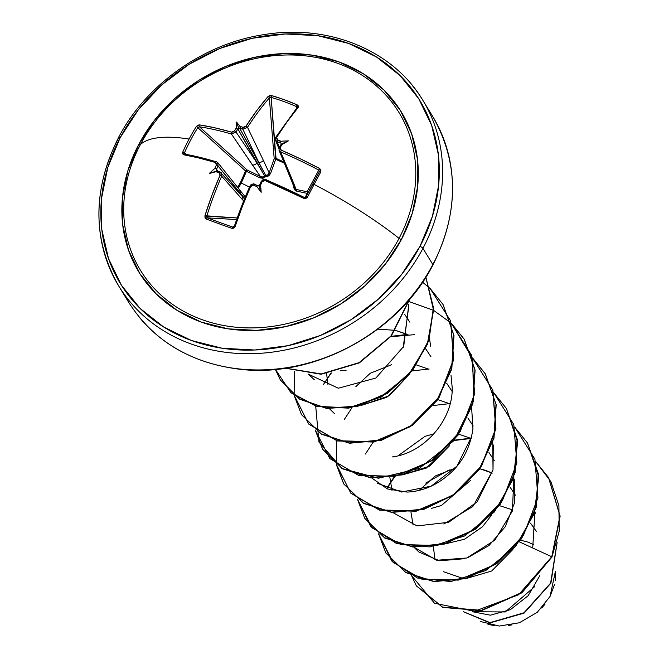 <?xml version="1.0" encoding="UTF-8"?>
<svg xmlns="http://www.w3.org/2000/svg" width="659" height="659" viewBox="0 0 659 659"><rect width="100%" height="100%" fill="white"/><g stroke="black" fill="none" stroke-linecap="round" stroke-linejoin="round"><path stroke-width="0.99" d="M259.572 185.047L259.028 186.019L260.148 184.1L260.544 185.113A177.798 60.661 -68.4 0 1 262.167 181.695L265.116 180.533A177.666 47.193 27.2 0 1 303.766 198.334L307.366 197.222L314.154 184.413L312.827 184.141L306.089 196.86L307.366 197.222L305.809 198.507L303.766 198.334L265.116 180.533L263.419 180.525L262.167 181.695A177.798 60.661 111.6 0 0 260.544 185.113A131.157 68.931 94.6 0 1 261.186 192.304A131.157 85.917 -143.1 0 1 256.944 186.596A177.798 37.711 -154.3 0 0 253.542 185.245L251.87 185.286L250.651 186.497L242.388 206.341L235.074 226.638L233.78 228.179L231.861 228.327A178.087 21.121 -163.2 0 1 218.821 223.681A1.334 0.56 -70.1 0 1 219.768 222.478A176.752 20.956 -163.2 0 1 207.363 217.89A1.334 0.659 110.7 0 0 206.325 219.06A178.087 21.121 16.8 0 0 218.821 223.681A178.087 21.121 -163.2 0 1 206.325 219.06L205.015 217.742L204.941 215.707L211.934 195.295L219.982 175.368L220.073 173.745L219.035 172.732A177.798 37.711 -154.3 0 0 215.921 171.719A131.157 34.013 158.4 0 1 209.298 173.474A131.157 126.569 -11 0 1 214.801 168.515A177.798 87.367 -71.9 0 1 216.35 165.071L216.473 163.49L215.468 162.526L198.837 157.987L183.523 154.717L182.559 153.794L182.782 152.023A178.087 134.148 -82.3 0 1 189.092 139.041A178.087 134.148 -82.3 0 1 196.176 126.717L197.651 125.284L199.331 124.864L214.818 127.813L231.564 132.138L233.154 131.981L234.447 130.886A177.798 87.367 -71.9 0 1 236.317 127.871A131.157 90.761 -138.9 0 1 236.523 122.063A131.157 73.783 90.6 0 1 239.925 126.388A177.798 64.409 30.2 0 1 243.08 127.327L244.703 127.22L246.021 126.174L256.829 110.506L268.024 96.56L269.671 95.621L271.681 95.613L284.433 99.764L297.225 104.88L298.445 106.05L298.156 107.491L287.283 121.553L276.698 137.303L276.508 138.761L277.579 139.848A177.798 64.409 30.2 0 1 280.948 141.265A131.157 125.68 3.6 0 1 288.411 140.886A131.157 33.123 154 0 1 282.068 144.469A177.798 60.661 111.6 0 0 280.264 147.501L280.108 149.016L281.204 150.145L300.389 158.852L319.574 168.482L320.9 169.997L320.768 171.917L314.154 184.413A178.169 51.361 27.9 0 1 399.074 238.36A151.43 130.466 -31.4 0 0 337.597 63.289A151.43 130.466 -31.4 0 0 140.416 144.519A178.169 51.361 27.9 0 1 189.092 139.041A178.169 51.361 -152.1 0 0 140.416 144.519A151.43 130.466 -31.4 0 0 201.893 319.59A151.43 130.466 -31.4 0 0 399.074 238.36A2.669 0.774 -152.1 0 0 401.347 239.612A153.704 132.426 148.6 0 1 201.209 322.062A153.704 132.426 148.6 0 1 138.81 144.362A2.669 0.774 -152.1 0 0 140.416 144.519A2.669 0.774 27.9 0 1 138.81 144.362L127.895 170.656L122.442 197.766L122.673 224.653L128.554 250.288L139.889 273.683L156.216 293.93L176.925 310.265L201.209 322.062L228.138 328.849L256.689 330.381L285.742 326.6L314.203 317.638L340.958 303.848L364.995 285.759L385.391 264.07L401.347 239.612L412.262 213.318L417.707 186.209L417.485 159.321L411.595 133.686L400.268 110.292L383.942 90.044L363.233 73.709L338.948 61.913L312.012 55.125L283.469 53.593L254.407 57.374L225.955 66.337L199.191 80.126L175.154 98.207L154.766 119.905L138.81 144.362A153.704 132.426 148.6 0 1 338.948 61.913A153.704 132.426 148.6 0 1 401.347 239.612A2.669 0.774 27.9 0 1 399.074 238.36A151.43 130.466 -31.4 0 0 337.597 63.289A151.43 130.466 -31.4 0 0 140.416 144.519A151.43 130.466 -31.4 0 0 201.893 319.59A151.43 130.466 -31.4 0 0 399.074 238.36A178.169 51.361 -152.1 0 0 314.154 184.413L307.366 197.222L306.089 196.86L319.393 171.744L305.636 197.338M237.619 187.42L240.444 182.518L245.56 170.936L197.791 127.624L199.438 126.783L247.034 169.94L246.466 171.332L245.618 170.846L247.034 169.94L260.387 176.497L231.424 133.999A176.332 54.788 -151.4 0 0 199.438 126.783L247.034 169.94A1.334 0.783 -47.8 0 0 245.618 170.846A1.334 0.783 -47.8 0 0 245.56 170.936L197.791 127.624A176.752 133.143 97.7 0 0 184.487 152.74L186.431 154.321L182.782 152.023L183.523 154.717A177.666 47.193 27.2 0 1 215.468 162.526L216.35 165.071A177.798 87.367 108.1 0 0 214.801 168.515L216.078 168.111L216.399 169.643L218.36 171.365L216.473 169.429A176.464 86.708 -71.9 0 1 218.038 165.936A176.464 86.708 108.1 0 0 216.473 169.429L216.679 170.656L216.078 168.111L214.801 168.515A131.157 126.569 -11 0 0 209.298 173.474L216.844 170.903L209.298 173.474A131.157 34.013 158.4 0 0 215.921 171.719A177.798 37.711 25.7 0 1 219.035 172.732L219.982 175.368A177.666 78.223 109.4 0 0 204.941 215.707L206.325 219.06A1.334 0.659 -69.3 0 1 207.363 217.89A176.752 20.956 16.8 0 0 219.768 222.478A176.752 20.956 16.8 0 0 232.718 227.083L233.418 227.108L232.718 227.083A1.334 0.453 109.3 0 0 231.861 228.327L235.074 226.638A177.666 70.208 -69.5 0 1 250.651 186.497L253.542 185.245A1.334 0.42 -68.5 0 1 254.333 184.355A1.334 0.42 -68.5 0 1 254.415 184.421A1.334 0.42 111.5 0 0 254.333 184.355A1.334 0.42 111.5 0 0 253.542 185.245A177.798 37.711 25.7 0 1 256.944 186.596L256.648 185.541L259.028 186.019L254.341 184.355C254.11 183.202 252.586 183.845 249.761 186.291L250.651 186.497L249.761 186.291L250.782 184.957C248.921 186.11 255.626 181.612 249.761 186.291L234.25 226.251L235.074 226.638L234.365 226.251A176.332 69.681 -69.5 0 1 249.827 186.406A176.332 69.681 110.5 0 0 234.365 226.251L232.718 227.083A176.752 20.956 -163.2 0 1 219.768 222.478A1.334 0.56 109.9 0 0 218.821 223.681A178.087 21.121 16.8 0 0 231.861 228.327A1.334 0.453 -70.7 0 1 232.718 227.083L233.698 227.009M319.417 171.686L312.827 184.141L314.154 184.413L320.768 171.917L319.574 168.482A177.666 55.208 -151.4 0 0 281.204 150.145L280.264 147.501A177.798 60.661 -68.4 0 1 282.068 144.469L280.858 144.98L281.245 144.066L288.411 140.886A131.157 125.68 3.6 0 0 280.948 141.265L279.77 141.874L280.495 143.061A176.464 63.931 -149.8 0 0 277.077 141.611A176.464 63.931 30.2 0 1 280.495 143.061L279.77 141.874L280.948 141.265A177.798 64.409 -149.8 0 0 277.579 139.848L276.698 137.303A177.666 70.208 -69.5 0 1 298.156 107.491L297.225 104.88A1.334 0.486 113.6 0 0 296.509 106.593L296.558 108.224L296.509 106.593A176.752 112.549 -137.7 0 0 271.162 97.4L275.726 159.28L276.03 158.391L283.905 162.015M284.4 163.201L275.726 159.28L270.602 173.424L265.684 176.678L259.885 177.831L246.466 171.332L241.26 183.037L238.27 188.235L241.26 183.037L249.423 187.057L241.26 183.037L246.466 171.332L259.885 177.831L262.99 178.276L265.684 176.678L268.699 175.92L270.602 173.424L275.726 159.28L284.4 163.21M427.551 108.669A178.169 153.506 148.6 0 1 432.839 264.564L422.946 248.352A178.169 153.506 148.6 0 1 128.81 300.29A178.169 153.506 148.6 0 1 118.62 137.937A2.669 0.774 27.9 0 1 118.546 137.509A2.669 0.774 27.9 0 1 120.193 137.607A175.5 151.199 148.6 0 1 348.71 43.478A175.5 151.199 148.6 0 1 419.956 246.367A2.669 0.774 27.9 0 1 422.946 248.352A178.169 153.506 -31.4 0 0 412.765 86.008A178.169 153.506 148.6 0 1 422.946 248.352L432.839 264.564A2.669 0.774 27.9 0 1 432.914 265A2.669 0.774 -152.1 0 0 432.839 264.564A178.169 153.506 -31.4 0 0 439.289 128.612M533.774 544.738L528.09 542.143L520.495 540.182M554.565 584.294L550.059 596.436L555.438 571.238L555.207 580.719M239.596 128.159L239.637 128.233A1.334 0.7 -73.7 0 1 239.596 128.159A1.334 0.7 106.3 0 0 239.637 128.233L258.633 162.106L242.833 129.189A176.464 63.931 -149.8 0 0 239.637 128.233L265.734 175.376A1.334 1.063 -29.3 0 0 264.63 175.829L237.907 128.95A176.464 86.708 108.1 0 0 236.004 132.006L256.903 162.822L237.907 128.95L239.637 128.233A176.464 63.931 30.2 0 1 242.833 129.189L258.633 162.106A3.567 2.933 -25.6 0 0 263.328 160.302L269.169 172.88L274.202 158.753L269.358 97.977A176.332 77.638 109.4 0 0 247.52 127.368L263.328 160.302L247.52 127.368L242.833 129.189A1.334 0.684 -73.1 0 1 243.08 127.327A177.798 64.409 -149.8 0 0 239.925 126.388L240.288 127.558L238.896 128.703L236.787 128.999L236.317 127.871A177.798 87.367 108.1 0 0 234.447 130.886L231.564 132.138A177.666 55.208 -151.4 0 0 199.331 124.864L196.176 126.717A178.087 134.148 97.7 0 0 189.092 139.041A178.087 134.148 97.7 0 0 182.782 152.023L184.487 152.74A176.752 133.143 -82.3 0 1 197.791 127.624A1.334 0.453 -148.1 0 0 196.176 126.717A1.334 0.453 31.9 0 1 197.791 127.624L199.438 126.783A1.334 0.964 -81.4 0 1 199.331 124.864A1.334 0.964 98.6 0 0 199.438 126.783A176.332 54.788 28.6 0 1 231.424 133.999L252.331 164.832A3.567 2.9 -34.1 0 0 256.903 162.822L236.004 132.006L231.424 133.999A1.334 0.741 -73.9 0 1 231.564 132.138A1.334 0.741 106.1 0 0 231.424 133.999L236.004 132.006A1.334 0.511 -148.5 0 0 234.447 130.886A1.334 0.511 31.5 0 1 236.004 132.006A176.464 86.708 -71.9 0 1 237.907 128.95A1.334 0.527 -147.8 0 0 237.866 128.876A1.334 0.527 32.2 0 1 237.907 128.95L236.787 128.999L236.317 127.871A131.157 90.761 -138.9 0 1 236.523 122.063L238.896 128.703L236.523 122.063A131.157 73.783 90.6 0 1 239.925 126.388L240.288 127.558L239.596 128.159M138.695 316.501A178.169 153.506 -31.4 0 0 432.839 264.564A178.169 153.506 148.6 0 1 138.695 316.501M534.787 586.559L505.247 611.956L472.503 611.725L490.378 615.185L510.363 609.674L528.147 595.736L539.869 575.587M536.335 531.376L530.52 523.147L536.335 531.376M512.751 509.885L499.365 505.626L512.751 509.885M472.676 506.623L443.812 524.004L472.676 506.623M433.383 546.492L434.965 559.853L433.391 546.492M443.589 571.748L464.093 578.783L459.603 578.404M465.279 578.8L491.68 571.007L512.941 549.408L491.68 571.007L465.279 578.791M515.363 495.181L510.058 487.149L515.363 495.173M485.584 470.353L492.273 473.08L479.876 468.771L485.568 470.353M453.433 468.821L435.171 476.045L419.157 490.387M410.961 512.084L413.094 525.042M445.673 543.774L464.529 539.235L482.404 526.821L491.655 515.009L482.404 526.821M431.299 508.443L441.439 505.486L470.559 480.419L441.439 505.486M403.481 474.579L429.602 466.135L449.454 445.83M452.074 391.388L446.769 383.365M428.976 369.295L416.587 364.979M391.66 364.715L370.35 373.2L355.86 386.602M406.488 334.055L395.491 330.39L407.88 334.706M361.289 405.392L386.825 397.303L407.262 376.635L389.09 395.845L361.28 405.392M409.882 322.193L404.577 314.17L409.882 322.202M408.366 304.12L408.802 306.106L403.184 347.524M314.335 379.757L308.363 374.147L338.314 388.225L375.885 378.035L403.712 346.395L408.671 305.479M429.462 338.71L430.764 346.461L429.462 338.71M334.55 413.663L329.459 408.745M392.187 456.942C424.454 453.005 453.137 419.602 452.189 387.591L451.036 375.531M371.651 477.932L387.418 488.953L407.336 492.084C423.053 491.284 437.461 484.925 450.558 473.005C462.882 461.679 470.337 446.934 472.94 428.754L472.89 429.215M471.655 436.489L456.992 466.119L431.159 486.177L401.595 492.018L377.212 483.236M493.278 444.973L493.014 469.883L473.319 505.988M514.284 479.093L514.333 503.344L505.379 526.566L488.994 545.512L467.915 557.605M464.579 558.708L439.602 560.768L418.943 552.053L413.844 547.127L436.744 560.257L466.77 558L494.835 540.158L512.43 510.956L513.847 477.1M534.943 511.697L535.289 513.27M480.699 621.577L499.333 626.05L519.333 622.771L537.274 612.302L550.059 596.436M416.406 585.9L442.741 607.425L481.548 610.638L521.92 592.795L551.937 557.044L559.178 531.368L558.914 505.626L550.908 481.721L535.783 461.662L548.486 477.462L559.969 515.89L551.756 556.756L519.292 541.805L551.756 556.756L518.633 594.747L474.513 611.272L434.512 603.273L411.603 575.653L416.249 585.637L442.584 607.145L481.383 610.341L521.747 592.499L551.756 556.756L521.928 592.787L481.564 610.629L442.766 607.433L416.331 585.777M557.044 542.835L550.619 583.091L523.946 612.812L490.024 622.623L463.606 611.791L490.024 622.623L523.946 612.812L550.619 583.091L557.044 542.835M557.127 542.538L550.924 583.116L524.111 613.109L489.942 622.903L463.499 611.783L489.942 622.903L524.111 613.109L550.924 583.116L557.127 542.538M346.173 370.185L340.184 370.795M327.951 384.576L326.584 373.702M377.813 329.146L395.161 330.324M425.665 348.776L430.978 356.807M449.487 445.789L426.357 468.055L403.465 474.587M437.683 399.576L450.072 403.893M467.865 417.954L473.17 425.978M392.006 490.453L389.873 477.487M398.069 455.789L425.047 436.316L433.844 433.91M458.779 434.174L471.177 438.482M488.962 452.552L494.266 460.583M425.739 483.072L449.257 469.892M471.259 438.153L454.356 440.13M394.23 476.795L386.536 488.599M378.546 533.815L393.077 562.358L421.752 579.121L458.318 580.109L494.868 564.598L523.493 535.281L537.95 497.702L534.91 459.142L514.687 427.073L527.389 442.864L538.214 473.632L535.998 507.109L521.302 538.518L496.556 563.412L465.732 578.33L433.713 581.337L405.582 572.292L385.828 552.901L378.546 533.815M450.155 403.555L433.26 405.532M373.134 442.197L365.44 454.002M364.732 518.312L384.667 537.983L412.798 547.028L444.809 544.021L475.641 529.103L500.387 504.209L515.083 472.8L517.29 439.322L506.293 408.267L517.117 439.034L514.91 472.511L500.206 503.921L475.46 528.815L444.636 543.733L412.616 546.739L384.485 537.695L364.732 518.312L357.45 499.225L371.981 527.76L400.656 544.523L437.222 545.512L473.772 530.001L502.397 500.683L516.854 463.104L513.814 424.544L493.591 392.476M429.058 368.966L412.163 370.935M352.038 407.6L344.344 419.396M336.354 464.628L350.885 493.163L379.559 509.926L416.126 510.914L452.675 495.403L481.301 466.086L495.757 428.515L492.718 389.955L472.495 357.878L485.197 373.669L496.021 404.437L493.813 437.914L479.118 469.323L454.364 494.217L423.539 509.143L391.52 512.142L363.397 503.097L343.636 483.714L336.354 464.628M407.97 334.368L391.067 336.337M330.942 373.01L323.248 384.807M315.257 430.03L329.788 458.565L358.463 475.328L395.029 476.317L431.579 460.806L460.204 431.488L474.661 393.917L471.622 355.358L451.399 323.281L464.101 339.072L474.925 369.839L472.717 403.316L458.021 434.726L433.276 459.62L402.443 474.546L370.424 477.544L342.301 468.5L322.539 449.117L315.257 430.03M294.161 395.433L308.684 423.968L337.367 440.731L373.933 441.728L410.483 426.216L439.108 396.891L453.565 359.32L450.525 320.76L430.302 288.683L443.005 304.474L453.829 335.242L451.621 368.719L436.925 400.128L412.18 425.03L381.347 439.948L349.336 442.947L321.205 433.902L301.443 414.519L294.161 395.433M430.17 288.568L422.576 282.184M275.347 369.402L290.965 392.632L316.831 406.29L348.627 407.847L381.116 396.726L408.909 374.32L427.403 343.841L433.441 309.779L425.846 277.184L433.375 308.017L428.638 340.406L412.485 370.029L387.41 392.937L357.178 406.166L326.287 408.127L299.326 398.843L280.347 379.93L275.347 369.402M285.668 368.159L321.23 373.95L359.106 362.631L390.886 336.065L409.461 299.375L390.886 336.065L359.106 362.631L321.23 373.95L285.668 368.159M548.486 477.462L560.142 516.162L551.937 557.044L560.142 516.178L548.667 477.75L535.833 461.835M385.91 553.049L405.763 572.58L433.894 581.625L465.905 578.618L496.738 563.7L521.483 538.807L536.179 507.397L538.387 473.92L527.571 443.153L538.724 476.844L534.383 513.419L515.511 546.509L485.79 570.529L450.888 581.551L417.411 578.001L391.701 560.949L378.694 533.93M506.474 408.555L493.64 392.64M336.502 464.735L343.809 484.003L363.57 503.385L391.701 512.43L423.712 509.432L454.545 494.505L479.291 469.612L493.986 438.202L496.194 404.725L485.378 373.958L472.544 358.043L492.858 390.144L495.93 428.778L481.449 466.415L452.741 495.766L416.109 511.244L379.493 510.148L350.852 493.237L336.469 464.562M315.406 430.138L322.712 449.405L342.474 468.788L370.605 477.833L402.616 474.834L433.449 459.908L458.194 435.014L472.89 403.605L475.098 370.127L464.282 339.36L451.448 323.454L472.75 358.784L473.516 401.084L453.952 440.632L419.289 468.401L378.447 478.245L341.864 468.425L318.94 442.032L315.71 406.224M301.534 414.668L321.378 434.19L349.509 443.235L381.528 440.237L412.353 425.319L437.098 400.417L451.794 369.007L454.002 335.53L443.095 304.623M280.437 380.07L299.54 399.148L326.543 408.432L357.483 406.422L387.747 393.118L412.806 370.119L428.902 340.431L433.54 307.984L425.871 277.151L433.606 309.796L427.642 343.957L409.148 374.543L381.289 397.015L348.71 408.152L316.839 406.529L290.957 392.764L275.421 369.394M285.314 368.208L321.098 374.254L359.303 362.903L391.298 336.049L409.824 298.955L391.298 336.049L359.303 362.903L321.098 374.254L285.314 368.208M294.128 395.252L294.392 371.561M407.756 301.344L408.868 301.558M409.115 301.608L433.449 310.298M433.622 310.397L451.267 323.165M336.321 464.447L336.584 440.756M532.719 547.983L534.943 511.689M392.756 512.529L417.048 525.923L448.68 522.299L477.174 501.804L493.014 469.883L492.751 442.494M472.94 428.754L471.646 407.921M430.352 288.856L450.665 320.949L453.738 359.583L439.256 397.229L410.549 426.579L373.917 442.049L337.301 440.953L308.659 424.042L294.276 395.367M326.798 379.386L331.411 372.92M390.754 336.724L414.519 334.657M506.384 408.407L517.628 442.247L513.287 478.821L494.415 511.911L464.694 535.932L429.792 546.954L396.314 543.403L370.605 526.352L357.598 499.333M386.808 488.714L394.7 476.704M454.043 440.517L471.185 438.449M545.018 604.204L541.739 608.035M511.952 624.889L508.6 625.498M494.802 625.704L487.981 624.337M128.81 300.29A178.169 153.506 -31.4 0 0 422.946 248.352A2.669 0.774 -152.1 0 0 419.956 246.367A175.5 151.199 148.6 0 1 191.448 340.497A175.5 151.199 148.6 0 1 120.193 137.607A2.669 0.774 -152.1 0 0 118.546 137.509C92.334 190.039 92.375 239.505 118.669 285.907L128.554 302.119C152.608 339.97 188.902 362.244 237.438 368.949C312.605 379.37 398.506 333.059 432.914 264.992C459.117 212.462 459.076 163.004 432.79 116.602L422.905 100.382C393.522 50.694 329.113 23.708 264.135 34.606C203.524 43.568 145.754 84.846 118.538 137.517M419.956 246.367L401.735 274.292L378.455 299.054L351.008 319.706L320.455 335.447L287.967 345.678L254.786 350.003L222.198 348.257L191.448 340.497L163.712 327.037L140.07 308.387L121.429 285.265L108.496 258.55L101.766 229.283L101.511 198.581L107.738 167.625L120.193 137.607L138.415 109.682L161.694 84.912L189.141 64.269L219.702 48.519L252.191 38.296L285.372 33.971L317.959 35.718L348.71 43.478L376.437 56.938L400.079 75.587L418.729 98.71L431.661 125.424L438.383 154.692L438.639 185.393L432.419 216.341L419.956 246.367M265.923 179.775A176.332 46.838 27.2 0 1 304.285 197.445A176.332 46.838 -152.8 0 0 265.923 179.775L265.923 179.775M304.293 197.395L306.089 196.86L304.293 197.395L303.766 198.334L304.293 197.395L265.849 179.693L265.116 180.533L265.849 179.685C266.977 178.597 265.429 179.199 261.203 181.497L262.76 179.858L264.811 179.437L261.203 181.497L259.77 184.528M305.092 197.535L307.267 193.392L296.303 191.044L293.898 186.917L292.588 183.045L294.392 189.668L296.303 191.044L307.267 193.392A1.334 0.898 101.3 0 0 307.11 191.736L318.775 170.08A176.332 54.788 -151.4 0 0 280.693 151.875L296.138 189.471L307.11 191.736L318.775 170.08L319.393 171.744L307.679 193.474A1.334 1.269 28.3 0 0 307.11 191.736L307.679 193.474L305.101 197.535M277.077 141.611L279.358 147.229L277.077 141.611L275.429 140.029L277.077 141.611A1.334 0.428 -67.3 0 1 277.579 139.848A1.334 0.428 112.7 0 0 277.077 141.611M184.429 153.654L184.487 152.74L184.948 154.148A1.334 0.972 100.2 0 0 184.578 153.975A1.334 0.972 -79.8 0 1 184.948 154.148A176.332 46.838 27.2 0 1 216.654 161.9L216.679 161.908M240.436 193.919L218.038 165.936L244.588 198.4L240.436 193.919A3.567 2.957 -38.7 0 0 240.288 190.764A3.567 2.957 141.3 0 1 240.436 193.919L236.672 190.08L240.436 193.919M242.487 199.661L221.671 176.192A176.332 77.638 109.4 0 0 206.745 216.226L237.108 217.956L204.941 215.707L206.745 216.226A176.332 77.638 -70.6 0 1 221.671 176.192L242.487 199.661A3.567 3.106 -41.6 0 0 242.158 196.267A3.567 3.106 138.4 0 1 242.487 199.661L243.575 200.888L242.487 199.661M206.753 217.239L206.745 216.226L207.363 217.89L236.548 219.554L207.305 217.865M280.858 144.98L282.068 144.469A131.157 33.123 154 0 0 288.411 140.886L281.022 144.535M296.509 106.593L296.978 108.002A1.334 0.816 39.8 0 1 297.11 107.565A1.334 0.816 -140.2 0 0 296.978 108.002L296.509 106.593A1.334 0.486 -66.4 0 1 297.225 104.88A178.087 113.406 -137.7 0 0 271.681 95.613A1.334 0.626 106.1 0 0 271.162 97.4L276.03 158.391A1.334 0.848 -4.6 0 0 275.932 158.358A1.334 0.848 -4.6 0 0 274.202 158.753L269.358 97.977L271.162 97.4A176.752 112.549 42.3 0 1 296.509 106.593M270.174 97.458L271.162 97.4A1.334 0.626 -73.9 0 1 271.681 95.613L268.024 96.56A1.334 0.807 41.1 0 1 269.358 97.977A1.334 0.807 -138.9 0 0 268.024 96.56A177.666 78.223 109.4 0 0 246.021 126.174A1.334 0.568 32.7 0 1 247.52 127.368A176.332 77.638 -70.6 0 1 269.358 97.977M221.004 172.452L221.671 176.192L219.982 175.368L221.671 176.192L221.309 172.757L220.172 171.999A1.334 0.692 108.2 0 0 220.007 171.9A1.334 0.692 108.2 0 0 219.035 172.732A1.334 0.692 -71.8 0 1 220.007 171.9L244.423 198.796M217.61 162.452L218.038 165.936L216.35 165.071L218.038 165.936L217.849 162.715L216.654 161.9A1.334 0.741 106.6 0 0 216.432 161.768A1.334 0.741 106.6 0 0 215.468 162.526A1.334 0.741 -73.4 0 1 216.432 161.768L184.594 153.975M239.052 189.899A3.567 2.957 141.3 0 1 240.288 190.764M318.775 170.08L319.574 168.482L318.775 170.08A176.332 54.788 28.6 0 0 280.693 151.875L281.204 150.145L280.693 151.875L279.012 150.236L279.227 147.459A1.334 0.519 30.4 0 1 280.264 147.501A1.334 0.519 -149.6 0 0 279.227 147.451A1.334 0.519 -149.6 0 0 279.21 147.674L279.012 150.236L294.598 188.219L296.138 189.471L292.052 179.24A3.567 3.163 157.5 0 1 290.388 177.633A3.567 3.163 -22.5 0 0 292.052 179.24L280.693 151.875L279.004 150.211M245.56 170.936A1.334 0.783 132.2 0 1 245.618 170.846L246.466 171.332L245.56 170.936L246.466 171.332L247.034 169.94L260.387 176.497L259.885 177.831L260.387 176.497L262.653 176.974L264.63 175.829L256.903 162.822A3.567 2.9 145.9 0 1 252.331 164.832L260.387 176.497L262.62 176.974M267.982 174.75L269.169 172.88L270.602 173.424L269.169 172.88L263.328 160.302A3.567 2.933 154.4 0 1 258.633 162.106L265.734 175.376L267.916 174.8L269.169 172.88L274.202 158.753L275.932 158.358L275.726 159.28L276.03 158.391M296.138 189.471A1.334 0.873 -77.8 0 1 296.303 191.044A1.334 0.873 102.2 0 0 296.138 189.471L307.11 191.736A1.334 0.898 -78.7 0 1 307.267 193.392L307.679 193.474M275.726 159.28L274.202 158.753L275.726 159.28M264.589 175.887L265.684 176.678L264.63 175.829A1.334 1.063 150.7 0 1 265.734 175.376L265.684 176.678L265.865 175.393M257.101 185.492A176.464 37.423 -154.3 0 0 254.415 184.421M261.244 181.604L262.167 181.695L261.244 181.604A176.464 60.208 111.6 0 0 260.041 184.133M216.951 170.928L215.921 171.719L217.165 171.216M219.842 171.892A176.464 37.423 -154.3 0 0 217.264 171.052M320.768 171.917A1.334 0.494 -152.1 0 0 319.393 171.744A1.334 0.494 27.9 0 1 320.768 171.917M184.578 153.975A1.334 0.972 100.2 0 0 183.523 154.717A1.334 0.972 -79.8 0 1 184.578 153.975M280.808 144.98A176.464 60.208 111.6 0 0 279.4 147.344M275.676 137.591A1.334 0.568 32.2 0 1 275.701 137.294A1.334 0.568 32.2 0 1 276.698 137.303A1.334 0.568 -147.8 0 0 275.701 137.294A1.334 0.568 -147.8 0 0 275.676 137.591L275.429 140.037L278.848 148.448M298.156 107.491A1.334 0.816 -140.2 0 0 297.11 107.565A1.334 0.816 39.8 0 1 298.156 107.491M275.429 140.037L275.701 137.303L297.16 107.508M242.833 129.189L247.52 127.368A1.334 0.568 -147.3 0 0 246.021 126.174L243.08 127.327A1.334 0.684 106.9 0 0 242.833 129.189M260.148 184.1L260.544 185.113A131.157 68.931 94.6 0 1 261.186 192.304L259.028 186.019L261.186 192.304A131.157 85.917 -143.1 0 1 256.944 186.596L256.648 185.541L257.842 185.756M217.849 162.707L245.222 196.86M217.116 170.961L220.024 171.908M217.849 162.715L216.449 161.768M280.8 144.799L279.227 147.459"/></g></svg>
